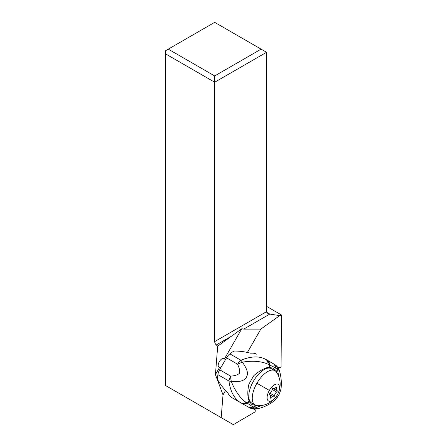 <?xml version="1.0" encoding="UTF-8"?>
<svg xmlns="http://www.w3.org/2000/svg" width="447" height="447" viewBox="0 0 447 447"><rect width="100%" height="100%" fill="white"/><g stroke="black" fill="none" stroke-linecap="round" stroke-linejoin="round"><path stroke-width="0.67" d="M266.552 306.363L281.448 314.967L281.074 366.819L279.761 367.73A24.641 11.65 -60 0 0 277.727 367.3M253.997 409.078A24.641 11.65 -60 0 0 255.248 410.368L255.131 411.855L233.334 424.65L221.204 417.649L223.008 394.874L215.437 374.58L219.533 367.462L220.622 368.088M281.448 314.967L279.71 315.616L269.776 314.079L266.697 312.302M225.567 359.494L224.472 358.863L241.788 328.746L243.727 329.121L260.825 329.104L279.71 315.616M260.825 329.104L247.403 352.448M225.539 390.477L223.008 394.874M219.533 367.462L218.907 367.11A4.956 2.341 -60 0 1 218.901 367.104A4.956 2.341 -60 0 1 218.555 363.377A4.956 2.341 -60 0 1 221.684 358.952A4.956 2.341 -60 0 1 223.852 358.511L224.472 358.863M215.437 374.58L217.689 346.179L241.788 328.746M217.689 346.179L216.303 344.955A3.079 1.777 60 0 1 214.689 341.592L214.689 75.945L168.273 49.148L165.552 50.718L165.552 53.864L214.689 82.231L266.552 52.293L266.552 311.654L267.826 313.431L269.776 314.079L243.727 329.121M221.204 417.649L165.552 385.515L165.552 53.864M266.552 52.293L214.689 22.35L168.273 49.148M261.104 49.148L214.689 75.945M255.153 405.055L251.661 403.038A19.83 9.37 -60 0 1 253.421 381.246A19.83 9.37 -60 0 1 271.491 368.697L274.983 370.708A19.83 9.37 120 0 0 256.913 383.258A19.83 9.37 120 0 0 255.153 405.055A19.83 9.37 120 0 0 257.276 405.669A21.562 21.562 0 0 0 277.296 394.897L277.285 394.897A9.627 4.548 120 0 0 278.123 384.308A9.627 4.548 120 0 0 269.368 390.404A9.627 4.548 120 0 0 268.53 400.993A9.627 4.548 120 0 0 277.285 394.897M277.296 394.897A21.562 21.562 0 0 0 276.576 372.239A19.83 9.37 120 0 0 274.983 370.708M277.028 390.583A0.877 0.413 -60 0 1 277.112 390.611A0.877 0.413 -60 0 1 277.039 391.572A0.877 0.413 -60 0 1 276.648 392.03A3.241 1.531 120 0 0 275.218 393.723A3.241 1.531 120 0 0 274.48 395.807A0.877 0.413 -60 0 1 274.279 396.366A0.877 0.413 -60 0 1 273.48 396.925A0.877 0.413 -60 0 1 273.419 396.863A3.241 1.531 120 0 0 273.178 396.64A3.241 1.531 120 0 0 270.781 397.869A0.877 0.413 -60 0 1 270.133 398.204A0.877 0.413 -60 0 1 270.094 397.484A3.241 1.531 120 0 0 269.954 394.813A3.241 1.531 120 0 0 269.63 394.718A0.877 0.413 -60 0 1 269.541 394.69A0.877 0.413 -60 0 1 269.619 393.729A0.877 0.413 -60 0 1 270.005 393.271A3.241 1.531 120 0 0 271.435 391.578A3.241 1.531 120 0 0 272.178 389.493A0.877 0.413 -60 0 1 272.379 388.935A0.877 0.413 -60 0 1 273.173 388.376A0.877 0.413 -60 0 1 273.24 388.437A3.241 1.531 120 0 0 273.48 388.661A3.241 1.531 120 0 0 275.877 387.432A0.877 0.413 -60 0 1 276.525 387.096A0.877 0.413 -60 0 1 276.559 387.817A3.241 1.531 120 0 0 276.704 390.488A3.241 1.531 120 0 0 277.028 390.583M275.503 365.205L274.201 364.199C275.888 365.21 276.961 366.713 277.436 368.708L279.509 370.988C281.018 376.139 281.588 381.364 281.219 386.661C281.18 388.951 280.28 391.89 278.52 395.478L275.117 399.886L272.195 402.361C267.792 405.34 262.981 407.463 257.763 408.737L254.756 408.117L261.735 405.479M277.436 368.708L275.743 367.965L276.503 372.547M278.654 376.223L277.414 368.697M257.36 405.429L253.153 406.999C251.426 407.72 249.566 407.597 247.565 406.63L249.286 407.608A7.7 7.091 -60.6 0 0 249.292 407.614A7.7 7.091 -60.6 0 0 254.756 408.117L247.141 403.065L249.677 402.049L249.303 401.44C247.459 397.126 247.331 391.343 248.929 384.085L253.65 375.888C255.874 373.34 265.82 366.652 269.412 367.479L273.05 368.144L275.738 371.256M255.941 405.412L251.996 404.669L249.677 402.049M246.174 402.406L247.141 403.065C245.112 404.071 243.235 404.11 241.503 403.188L240.626 402.691A7.7 5.872 -60.3 0 0 240.654 402.708A7.7 5.872 -60.3 0 0 246.174 402.406C239.581 398.182 233.535 387.828 231.317 381.319C235.211 381.593 236.133 382.017 240.782 381.084C244.408 380.173 246.582 378.084 247.297 374.826C247.962 371.904 246.308 367.674 242.33 362.137C252.918 360.489 261.512 361.204 268.099 364.271L275.743 367.965C275.352 365.875 274.313 364.327 272.614 363.305L267.004 360.114A7.7 6.213 119.6 0 1 269.764 365.07L270.083 367.523M251.996 404.669A21.177 9.907 120 0 0 254.801 404.848M274.631 370.507A21.177 9.907 120 0 0 273.05 368.144M278.643 376.195L277.403 368.697C276.928 366.702 275.855 365.199 274.179 364.188L272.614 363.305M267.004 360.114L266.367 359.757A7.7 6.129 119.6 0 1 269.077 364.73L269.412 367.479M274.184 364.188L265.563 359.299C267.194 360.31 268.038 361.969 268.099 364.271M266.367 359.757L265.563 359.299C259.21 355.857 250.99 356.17 240.905 360.237A7.7 3.179 68 0 1 242.33 362.137L237.586 364.21A7.7 3.604 120 0 1 240.905 360.237L229.847 353.851A38.498 18.009 -60 0 1 233.937 351.074C239.268 350.979 244.699 351.666 250.236 353.13L250.968 353.225A38.498 18.009 -60 0 1 256.936 354.315M240.469 402.602L231.987 397.707A38.498 18.009 -60 0 1 231.932 397.674A38.498 18.009 -60 0 1 228.009 393.159L227.557 392.572C223.5 388.538 220.17 384.197 217.566 379.553A38.498 18.009 -60 0 1 217.896 374.642A7.7 3.604 -60 0 1 219.65 369.781L226.523 357.823A7.7 3.604 -60 0 1 229.847 353.851M219.65 369.781L230.697 376.162A7.7 3.604 120 0 0 228.942 381.023L217.896 374.642M226.523 357.823L237.586 364.21C239.475 368.362 240.095 371.39 239.436 373.295C237.938 374.804 235.027 375.759 230.697 376.162A7.7 3.073 84.9 0 0 231.317 381.319L231.317 381.319A7.7 3.235 171.8 0 1 228.942 381.023C230.367 391.55 234.262 398.774 240.626 402.691L231.932 397.674M254.773 408.128A7.7 7.096 119.4 0 1 249.309 407.619L241.559 403.222M218.667 366.926L220.639 368.06M216.303 344.955L232.496 335.608M266.552 311.654L214.689 341.592M269.368 390.404L256.913 383.258M276.559 387.817L275.877 387.426M270.781 397.869L270.1 397.478M274.48 395.807L270.044 393.243M276.648 392.03L272.184 389.449M249.236 407.575C250.951 408.53 252.79 408.709 254.751 408.111L261.707 405.485M247.61 406.658L240.905 402.848A7.7 5.951 119.7 0 0 246.453 402.591L249.303 401.44M240.547 402.646L240.905 402.848A7.7 5.951 119.7 0 1 240.877 402.831M273.676 388.739L276.704 390.488M272.972 388.365L273.48 388.661M269.429 394.511L269.954 394.813M269.418 394.472L273.178 396.64M279.688 393.058L278.693 395.478L277.285 397.383M257.763 408.737C254.779 409.474 251.957 409.1 249.309 407.619M279.509 370.988C278.649 368.021 276.9 365.769 274.257 364.232L266.306 359.639M220.701 367.948L218.46 366.657M225.5 359.606L223.355 358.365"/></g></svg>
